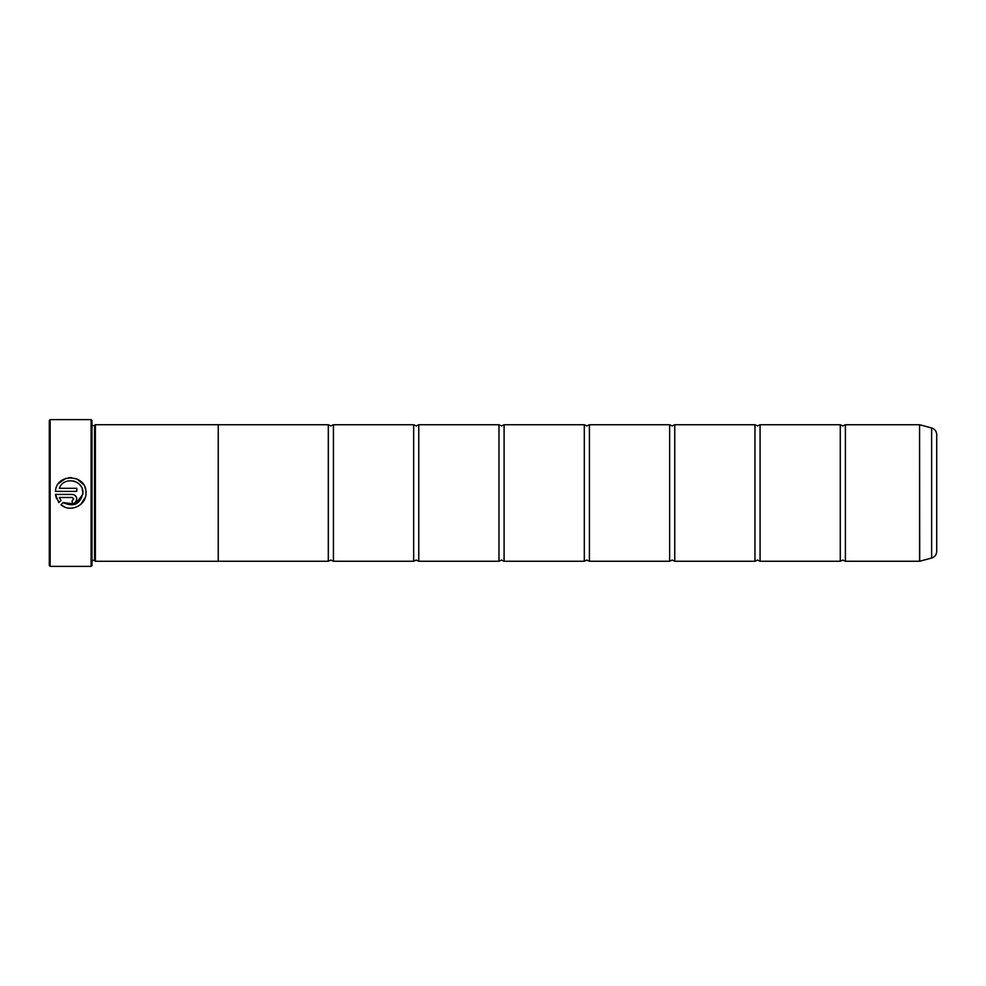 <?xml version="1.0" encoding="UTF-8"?>
<svg xmlns="http://www.w3.org/2000/svg" width="986" height="986" viewBox="0 0 986 986"><rect width="100%" height="100%" fill="white"/><g stroke="black" fill="none" stroke-linecap="round" stroke-linejoin="round"><path stroke-width="1.48" d="M845.396 561.256L919.568 561.256L919.568 424.744L845.396 424.744L845.396 561.256L842.845 560.073L840.282 561.256L760.07 561.256L757.519 560.073L754.956 561.256L674.744 561.256L672.181 560.073L669.63 561.256L589.418 561.256L586.855 560.073L584.304 561.256L504.092 561.256L501.529 560.073L498.978 561.256L418.767 561.256L416.203 560.073L413.652 561.256L333.441 561.256L330.877 560.073L328.313 561.256L218.251 561.256L218.251 424.707L95.371 424.707L95.371 561.293L218.251 561.293M840.282 561.256L840.282 424.744L760.07 424.744L760.07 561.256M754.956 561.256L754.956 424.744L674.744 424.744L674.744 561.256M669.63 561.256L669.63 424.744L589.418 424.744L589.418 561.256M584.304 561.256L584.304 424.744L504.092 424.744L504.092 561.256M498.978 561.256L498.978 424.744L418.767 424.744L418.767 561.256M413.652 561.256L413.652 424.744L333.441 424.744L333.441 561.256M85.351 497.252L80.741 504.438M72.693 508.073L70.98 508.197M64.497 506.903L60.984 504.746C70.154 513.053 86.546 505.362 85.992 493L85.992 492.889C86.965 474.106 56.35 472.577 55.438 491.361L76.797 491.361L76.797 488.304L59.32 488.304C63.474 475.991 83.674 479.886 82.923 492.889L82.195 488.736M82.849 494.257L82.923 493C80.248 504.24 73.667 507.42 63.166 502.564L75.441 504.179L82.849 494.269M58.679 483.374L65.729 478.407M68.539 477.729L71.423 477.594M77.007 478.95L83.563 484.631M84.895 487.207L85.708 489.968M72.212 500.543L73.74 499.015L72.212 500.543L72.212 503.612C74.998 503.328 76.538 501.8 76.797 499.015C76.538 496.229 74.998 494.701 72.212 494.417L55.438 494.417L58.815 502.577L60.996 500.407L59.32 497.486L72.212 497.486L73.74 499.015L72.212 497.486M73.112 494.516L73.975 494.775M74.763 495.194L76.058 496.513M76.452 497.264L76.711 498.127M50.15 566.383L49.3 565.533L49.3 420.467L50.15 419.617L50.15 566.383L91.106 566.383L91.106 419.617L50.15 419.617M91.106 419.617L91.969 420.467L91.969 565.533L91.106 566.383M91.969 425.57L94.52 425.57L94.52 560.43L95.371 561.293M936.7 434.555L936.7 551.445C936.503 554.785 934.814 556.991 931.634 558.039L931.634 427.961C934.814 429.009 936.503 431.215 936.7 434.555M218.251 424.744L328.313 424.744L328.313 561.256M63.166 502.564L60.984 504.746M56.535 498.756L55.438 494.417M76.797 499.015L75.454 502.268M74.763 502.835L73.975 503.254M73.112 503.526L72.212 503.612M59.32 497.486L60.996 500.407M81.222 486.653L80.112 485.075M78.609 483.559L76.933 482.364M74.961 481.414L73.272 480.921M919.568 424.744L919.704 561.244L931.634 558.039M845.396 424.744L842.845 425.927L840.282 424.744M760.07 424.744L757.519 425.927L754.956 424.744M674.744 424.744L672.181 425.927L669.63 424.744M589.418 424.744L586.855 425.927L584.304 424.744M504.092 424.744L501.529 425.927L498.978 424.744M418.767 424.744L416.203 425.927L413.652 424.744M333.441 424.744L330.877 425.927L328.313 424.744M94.52 425.57L95.371 424.707M931.634 427.961L919.704 424.756M91.969 560.43L94.52 560.43"/></g></svg>
